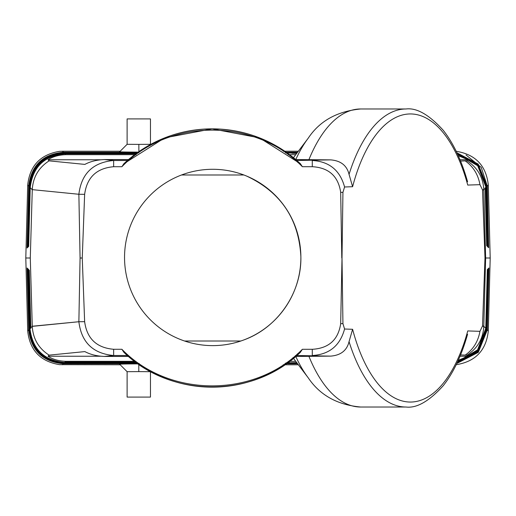 <?xml version="1.0" encoding="UTF-8"?>
<svg xmlns="http://www.w3.org/2000/svg" width="516" height="516" viewBox="0 0 516 516"><rect width="100%" height="100%" fill="white"/><g stroke="black" fill="none" stroke-linecap="round" stroke-linejoin="round"><path stroke-width="0.77" d="M291.495 156.116A129.148 129.148 0 0 1 295.874 159.683L296.81 160.489L330.646 159.876C340.792 160.695 346.926 165.526 349.048 174.363L352.602 186.715L344.572 186.986C340.05 170.338 329.285 161.508 312.283 160.489L312.277 166.7L302.357 166.7L300.364 163.688L259.529 137.869L212.128 128.852L164.72 137.869L123.892 163.688L128.387 159.683A129.148 129.148 0 0 1 286.709 152.562M296.81 160.489L300.364 163.688C275.363 140.907 245.951 129.29 212.128 128.852C178.304 129.29 148.892 140.907 123.892 163.695L121.892 166.72L113.643 166.72L113.643 160.489L104.355 159.567L128.516 159.567M330.646 159.876L295.739 159.567M460.027 159.767L467.96 159.767L466.967 160.792L460.556 161.069M104.355 159.567C96.821 159.857 90.326 161.469 84.876 164.404L49.097 160.857L48.04 159.767L100.459 159.767M128.278 159.767L129.574 159.767M299.061 162.495L297.906 162.54M48.04 159.767C52.742 156.625 58.669 154.929 65.822 154.671L136.101 154.671M288.167 154.671L295.745 154.671M467.96 159.767L458.247 155.651M291.888 153.284A12.41 8.082 95.8 0 1 292.024 153.291A44.763 0.787 180 0 1 296.706 153.407M65.822 154.671L64.977 153.807L135.818 153.807M297.977 161.514L297.261 161.972M466.967 160.792C477.481 167.565 483.092 177.194 483.802 189.688L485.775 187.663L487.317 246.403M465.238 160.908C473.204 166.513 478.113 174.434 479.957 184.67L482.505 189.811L484.988 258L482.512 325.964A29.805 0.968 1.5 0 1 483.808 326.267L485.633 258L490.2 258L488.297 330.93L487.298 329.898L488.916 267.998L488.381 268.526L486.788 329.382L478.048 351.525L457.092 362.864M127.446 160.489L113.643 160.489C92.99 162.392 81.399 173.653 78.871 194.268L32.276 189.643C33.024 177.194 38.636 167.597 49.097 160.857M32.276 189.643L78.871 194.268L84.637 194.339C86.914 177.407 96.582 168.197 113.643 166.72M84.637 194.339L82.25 258.019L84.637 321.661C86.914 338.593 96.582 347.803 113.643 349.28L121.892 349.28L123.892 352.312C170.944 398.442 253.304 398.442 300.364 352.312L295.868 356.317A129.148 129.148 0 0 1 289.889 361.116M78.871 194.268L80.07 258.013L82.25 258.019M80.07 258.013L78.871 321.732C81.399 342.347 92.99 353.608 113.643 355.511L113.643 349.28M28.683 246.403L30.225 187.663L32.269 189.759L30.283 258L32.269 326.241L78.871 321.732L32.276 326.357C33.024 338.806 38.636 348.403 49.097 355.143L48.04 356.233C52.742 359.375 58.669 361.071 65.822 361.329L64.977 362.193L135.818 362.193M340.683 323.667L342.94 323.667L342.011 258.006L340.683 323.667C338.264 339.799 328.795 348.339 312.277 349.3L302.357 349.3L300.364 352.312C275.363 375.093 245.951 386.71 212.128 387.148C178.304 386.71 148.892 375.093 123.892 352.305L127.446 355.511L113.643 355.511L104.355 356.433C96.821 356.143 90.326 354.531 84.876 351.596L49.097 355.143M136.172 362.458L64.719 362.458C44.047 360.529 32.463 349.242 29.973 328.602L28.154 269.062L28.683 269.597L30.225 328.337L32.276 326.357M295.745 361.329L289.605 361.329M134.65 361.329L65.822 361.329M287.612 362.793A44.705 0.78 180 0 0 291.888 362.716A44.705 0.78 180 0 0 296.706 362.593M458.247 360.349L467.96 356.233L466.967 355.208C477.481 348.435 483.092 338.806 483.802 326.312L485.775 328.337L487.317 269.597M457.705 361.542L477.577 349.867L485.775 328.337M488.381 268.533L487.581 269.333L486.285 328.86L477.816 350.699L457.395 362.213M456.944 152.82L478.171 164.062L487.04 186.36L488.652 247.738L487.298 186.102L488.297 185.07L490.2 258M457.395 153.787L477.816 165.301L486.285 187.14L487.581 246.667L488.381 247.467M488.652 247.738L486.788 186.618L478.048 164.475L457.092 153.136M482.505 189.811L483.808 189.733L485.633 258L484.988 258M128.516 356.433L104.355 356.433M286.709 363.438A129.148 129.148 0 0 1 137.54 363.438M132.76 359.884A129.148 129.148 0 0 1 128.381 356.317L127.446 355.511M312.277 349.3L312.283 355.511C329.285 354.492 340.05 345.662 344.572 329.014L352.602 329.285A144.048 66.506 90 0 0 467.748 330.93L479.957 331.33C478.113 341.566 473.204 349.487 465.238 355.092L460.556 354.931M342.94 323.667L344.572 329.014M292.959 357.653L308.207 377.783C319.849 395.133 337.322 404.879 360.62 407.021A149.021 68.809 -90 0 1 308.916 356.33L295.739 356.433M297.977 354.486L297.261 354.028M352.602 329.285L349.048 341.637C346.926 350.474 340.792 355.305 330.646 356.124L308.916 356.33M297.906 353.46L299.061 353.505M467.96 356.233L460.027 356.233M100.459 356.233L48.04 356.233M296.81 355.511L330.646 356.124M341.798 258.006L340.683 192.333C338.264 176.201 328.795 167.661 312.277 166.7M340.683 192.333L342.94 192.333L344.572 186.986M482.512 325.964L479.957 331.33M479.957 184.67L467.748 185.07A144.048 66.506 90 0 0 352.602 186.715M342.94 192.333L342.011 258.006M302.357 349.3C255.027 398.068 169.203 398.055 121.892 349.28M121.892 166.72C169.203 117.945 255.033 117.932 302.357 166.7M30.283 258L25.8 258L27.709 331.072C29.838 350.287 40.435 361.477 59.508 364.651L120.202 364.773M137.998 363.754L63.455 363.754C42.764 361.819 31.179 350.538 28.703 329.898L27.703 330.93M28.703 329.898L27.084 267.998L28.954 329.64C31.45 350.28 43.034 361.568 63.713 363.496L139.159 363.496M136.534 362.716L64.474 362.716C43.796 360.787 32.211 349.5 29.715 328.86L28.148 269.062L27.619 268.533M137.262 363.238L63.965 363.238C43.286 361.31 31.702 350.022 29.212 329.382L27.348 268.262M138.778 152.762L63.965 152.762C43.286 154.69 31.702 165.978 29.212 186.618L27.619 247.474L27.084 248.002L28.703 186.102L27.703 185.07L25.8 258M136.172 153.542L64.719 153.542C44.047 155.471 32.463 166.758 29.973 187.398L28.419 246.667L27.619 247.467M137.998 152.246L63.455 152.246L62.462 151.227L59.508 151.349C40.435 154.523 29.838 165.713 27.709 184.928L27.703 185.07M63.455 152.246C42.77 154.181 31.186 165.468 28.703 186.102M466.967 355.208L465.238 355.092M482.512 190.036A29.805 0.968 -1.5 0 0 483.808 189.733M487.298 186.102L481.254 167.403L466.045 154.974M297.584 363.754L286.257 363.754M63.487 363.096L62.462 364.773M283.207 364.773L298.358 364.773M119.66 364.238A19.124 0.335 -0 0 1 138.204 363.896M138.791 371.61L150.459 371.681L150.459 397.081L127.11 397.081L127.11 371.681L138.791 371.61L138.791 364.309M488.297 185.07L488.291 184.928C486.162 165.713 475.565 154.523 456.492 151.349M212.747 169.287A88.171 88.171 90 0 1 243.887 174.982L181.593 174.982M184.58 341.018L240.83 341.018A88.171 88.171 90 0 1 212.708 345.623M30.825 328.35L29.302 270.216M28.419 246.667L29.715 187.14C32.211 166.5 43.796 155.213 64.468 153.284L136.534 153.284M485.175 187.65L486.698 245.784M456.795 363.49L478.287 352.351L487.298 329.898M488.297 330.93L488.291 331.072C486.162 350.287 475.565 361.477 456.492 364.651M30.225 187.663C32.702 167.023 44.286 155.742 64.977 153.807M62.462 151.227L120.202 151.227M283.213 151.227L298.358 151.227M297.584 152.246L286.257 152.246M119.66 151.762A19.124 0.335 -0 0 0 138.204 152.104M138.843 144.39L150.459 144.319L150.459 118.919L127.11 118.919L127.11 144.319L138.843 144.39L138.875 151.633M246.687 176.098C280.794 192.152 298.861 219.01 300.873 256.658A88.171 88.171 90 0 0 209.373 169.351A88.171 88.171 90 0 0 124.543 258.252A88.171 88.171 90 0 0 209.419 345.559A88.171 88.171 90 0 0 300.873 256.658C301.699 292.701 277.834 327.596 243.945 339.902M483.802 326.312L482.505 326.189M406.028 108.979A149.021 68.802 90 0 0 405.989 108.979L360.62 108.979C337.032 111.295 319.565 121.041 308.207 138.217A140.287 64.777 90 0 0 295.771 159.567M295.733 159.65A140.287 64.777 90 0 0 295.41 160.366M467.586 181.793C461.575 160.45 453.454 143.287 443.238 130.29C429.112 114.72 416.696 107.618 405.989 108.979A149.021 68.802 90 0 0 349.048 174.363M360.62 108.979A149.021 68.809 90 0 0 308.916 159.67M78.871 321.732L84.637 321.661M308.207 377.783A140.287 64.777 -90 0 1 295.771 356.433M295.733 356.35A140.287 64.777 -90 0 1 295.41 355.627M349.048 341.637A149.021 68.802 90 0 0 405.989 407.021L360.62 407.021M64.952 361.593L134.999 361.593M308.207 138.217L292.959 158.347M467.586 334.213C461.575 355.543 453.454 372.707 443.244 385.704C429.125 401.274 416.709 408.375 405.989 407.021M136.895 362.974L64.216 362.974C43.538 361.045 31.953 349.764 29.464 329.118L27.883 268.797M285.864 362.974L296.99 362.974M457.247 362.542L477.932 351.112L486.536 329.118L488.117 268.797M297.19 363.238L286.993 363.238M285.109 363.496L297.384 363.496M137.63 152.504L63.713 152.504C43.034 154.432 31.45 165.72 28.96 186.36L27.348 247.738M119.667 364.238L127.11 371.681M456.944 363.18L478.171 351.938L487.04 329.64L488.652 268.262M297.384 152.504L286.625 152.504M457.55 361.884L477.693 350.28L486.027 328.602L487.581 269.333M291.869 362.716L296.797 362.716M285.49 152.762L297.19 152.762M457.55 154.116L477.693 165.72L486.027 187.398L487.581 246.667M457.247 153.458L477.932 164.888L486.536 186.882L488.117 247.203M119.667 151.762L127.11 144.319M296.99 153.026L285.864 153.026M27.883 247.203L29.464 186.882C31.953 166.236 43.538 154.955 64.216 153.026L136.895 153.026M296.797 153.284L292.204 153.284"/></g></svg>
